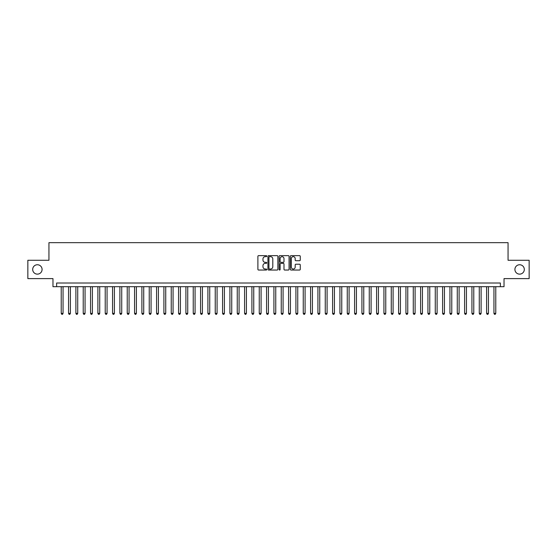 <?xml version="1.0" encoding="UTF-8"?>
<svg xmlns="http://www.w3.org/2000/svg" width="557" height="557" viewBox="0 0 557 557"><rect width="100%" height="100%" fill="white"/><g stroke="black" fill="none" stroke-linecap="round" stroke-linejoin="round"><path stroke-width="0.84" d="M266.768 256.143A0.501 0.501 0 0 0 266.26 255.642L258.615 255.642A0.717 0.717 0 0 0 257.891 256.359L257.891 269.323A0.717 0.717 0 0 0 258.615 270.041L266.26 270.041A0.501 0.501 0 0 0 266.768 269.539A0.501 0.501 0 0 0 266.26 269.031L265.271 269.031A2.305 2.305 0 0 1 262.967 266.726L262.967 265.647A2.305 2.305 0 0 1 265.271 263.343L266.26 263.343A0.501 0.501 0 0 0 266.768 262.841A0.501 0.501 0 0 0 266.26 262.34L265.271 262.34A2.305 2.305 0 0 1 262.967 260.035L262.967 258.956A2.305 2.305 0 0 1 265.271 256.652L266.26 256.652A0.501 0.501 0 0 0 266.768 256.143M514.919 269.442A4.693 4.693 0 0 0 519.618 274.135A4.693 4.693 0 0 0 524.311 269.442A4.693 4.693 0 0 0 519.618 264.749A4.693 4.693 0 0 0 514.919 269.442M32.689 269.442A4.693 4.693 0 0 0 37.382 274.135A4.693 4.693 0 0 0 42.081 269.442A4.693 4.693 0 0 0 37.382 264.749A4.693 4.693 0 0 0 32.689 269.442M299.541 260.718A0.717 0.717 0 0 0 300.258 260.001L300.258 256.359A0.717 0.717 0 0 0 299.541 255.642L291.046 255.642A0.717 0.717 0 0 0 290.322 256.359L290.322 269.323A0.717 0.717 0 0 0 291.046 270.041L299.541 270.041A0.717 0.717 0 0 0 300.258 269.323L300.258 264.93A0.717 0.717 0 0 0 299.541 264.206L295.906 264.206A0.717 0.717 0 0 0 295.182 264.93L295.182 267.109A1.929 1.929 0 0 1 293.26 269.031A1.929 1.929 0 0 1 291.332 267.109L291.332 258.573A1.929 1.929 0 0 1 293.26 256.652A1.929 1.929 0 0 1 295.182 258.573L295.182 260.001A0.717 0.717 0 0 0 295.906 260.718L299.541 260.718M500.36 286.681L504.029 286.681L504.029 278.611L529.15 278.611L529.15 260.272L508.061 260.272L508.061 242.671L48.939 242.671L48.939 260.272L27.85 260.272L27.85 278.611L52.971 278.611L52.971 286.681L500.36 286.681L500.36 283.012L56.64 283.012L56.64 286.681M277.873 256.359A0.717 0.717 0 0 0 277.149 255.642L268.655 255.642A0.717 0.717 0 0 0 267.938 256.359L267.938 269.323A0.717 0.717 0 0 0 268.655 270.041L277.149 270.041A0.717 0.717 0 0 0 277.873 269.323L277.873 256.359M279.851 255.642L288.345 255.642A0.717 0.717 0 0 1 289.062 256.359L289.062 269.323A0.717 0.717 0 0 1 288.345 270.041L284.711 270.041A0.717 0.717 0 0 1 283.986 269.323L283.986 264.067A0.717 0.717 0 0 0 283.269 263.343L280.86 263.343A0.717 0.717 0 0 0 280.136 264.067L280.136 269.539A0.501 0.501 0 0 1 279.635 270.041A0.501 0.501 0 0 1 279.127 269.539L279.127 256.359A0.717 0.717 0 0 1 279.851 255.642M269.449 256.652A0.501 0.501 0 0 0 268.94 257.153L268.94 268.53A0.501 0.501 0 0 0 269.449 269.031L270.493 269.031A2.305 2.305 0 0 0 272.798 266.726L272.798 258.956A2.305 2.305 0 0 0 270.493 256.652L269.449 256.652M283.986 258.615A1.929 1.929 0 0 0 282.065 256.686A1.929 1.929 0 0 0 280.136 258.615L280.136 261.616A0.717 0.717 0 0 0 280.86 262.34L283.269 262.34A0.717 0.717 0 0 0 283.986 261.616L283.986 258.615M61.221 286.681L61.221 313.375L63.052 313.375L63.052 286.681M63.052 313.375L62.502 314.329L61.771 314.329L61.221 313.375M68.553 286.681L68.553 313.375L70.391 313.375L70.391 286.681M70.391 313.375L69.841 314.329L69.103 314.329L68.553 313.375M75.891 286.681L75.891 313.375L77.722 313.375L77.722 286.681M77.722 313.375L77.172 314.329L76.441 314.329L75.891 313.375M83.223 286.681L83.223 313.375L85.061 313.375L85.061 286.681M85.061 313.375L84.511 314.329L83.773 314.329L83.223 313.375M90.561 286.681L90.561 313.375L92.392 313.375L92.392 286.681M92.392 313.375L91.842 314.329L91.111 314.329L90.561 313.375M97.893 286.681L97.893 313.375L99.724 313.375L99.724 286.681M99.724 313.375L99.174 314.329L98.443 314.329L97.893 313.375M105.224 286.681L105.224 313.375L107.062 313.375L107.062 286.681M107.062 313.375L106.512 314.329L105.774 314.329L105.224 313.375M112.563 286.681L112.563 313.375L114.394 313.375L114.394 286.681M114.394 313.375L113.844 314.329L113.113 314.329L112.563 313.375M119.894 286.681L119.894 313.375L121.732 313.375L121.732 286.681M121.732 313.375L121.182 314.329L120.444 314.329L119.894 313.375M127.233 286.681L127.233 313.375L129.064 313.375L129.064 286.681M129.064 313.375L128.514 314.329L127.783 314.329L127.233 313.375M134.564 286.681L134.564 313.375L136.395 313.375L136.395 286.681M136.395 313.375L135.845 314.329L135.114 314.329L134.564 313.375M141.896 286.681L141.896 313.375L143.734 313.375L143.734 286.681M143.734 313.375L143.184 314.329L142.446 314.329L141.896 313.375M149.234 286.681L149.234 313.375L151.065 313.375L151.065 286.681M151.065 313.375L150.515 314.329L149.784 314.329L149.234 313.375M156.566 286.681L156.566 313.375L158.404 313.375L158.404 286.681M158.404 313.375L157.854 314.329L157.116 314.329L156.566 313.375M163.904 286.681L163.904 313.375L165.735 313.375L165.735 286.681M165.735 313.375L165.185 314.329L164.454 314.329L163.904 313.375M171.236 286.681L171.236 313.375L173.067 313.375L173.067 286.681M173.067 313.375L172.517 314.329L171.786 314.329L171.236 313.375M178.567 286.681L178.567 313.375L180.405 313.375L180.405 286.681M180.405 313.375L179.855 314.329L179.117 314.329L178.567 313.375M185.906 286.681L185.906 313.375L187.737 313.375L187.737 286.681M187.737 313.375L187.187 314.329L186.456 314.329L185.906 313.375M193.237 286.681L193.237 313.375L195.075 313.375L195.075 286.681M195.075 313.375L194.525 314.329L193.787 314.329L193.237 313.375M200.576 286.681L200.576 313.375L202.407 313.375L202.407 286.681M202.407 313.375L201.857 314.329L201.126 314.329L200.576 313.375M207.907 286.681L207.907 313.375L209.738 313.375L209.738 286.681M209.738 313.375L209.188 314.329L208.457 314.329L207.907 313.375M215.239 286.681L215.239 313.375L217.077 313.375L217.077 286.681M217.077 313.375L216.527 314.329L215.789 314.329L215.239 313.375M222.577 286.681L222.577 313.375L224.408 313.375L224.408 286.681M224.408 313.375L223.858 314.329L223.127 314.329L222.577 313.375M229.909 286.681L229.909 313.375L231.747 313.375L231.747 286.681M231.747 313.375L231.197 314.329L230.459 314.329L229.909 313.375M237.247 286.681L237.247 313.375L239.078 313.375L239.078 286.681M239.078 313.375L238.528 314.329L237.797 314.329L237.247 313.375M244.579 286.681L244.579 313.375L246.41 313.375L246.41 286.681M246.41 313.375L245.86 314.329L245.129 314.329L244.579 313.375M251.91 286.681L251.91 313.375L253.748 313.375L253.748 286.681M253.748 313.375L253.198 314.329L252.46 314.329L251.91 313.375M259.249 286.681L259.249 313.375L261.08 313.375L261.08 286.681M261.08 313.375L260.53 314.329L259.799 314.329L259.249 313.375M266.58 286.681L266.58 313.375L268.418 313.375L268.418 286.681M268.418 313.375L267.868 314.329L267.13 314.329L266.58 313.375M273.919 286.681L273.919 313.375L275.75 313.375L275.75 286.681M275.75 313.375L275.2 314.329L274.469 314.329L273.919 313.375M281.25 286.681L281.25 313.375L283.081 313.375L283.081 286.681M283.081 313.375L282.531 314.329L281.8 314.329L281.25 313.375M288.582 286.681L288.582 313.375L290.42 313.375L290.42 286.681M290.42 313.375L289.87 314.329L289.132 314.329L288.582 313.375M295.92 286.681L295.92 313.375L297.751 313.375L297.751 286.681M297.751 313.375L297.201 314.329L296.47 314.329L295.92 313.375M303.252 286.681L303.252 313.375L305.09 313.375L305.09 286.681M305.09 313.375L304.54 314.329L303.802 314.329L303.252 313.375M310.59 286.681L310.59 313.375L312.421 313.375L312.421 286.681M312.421 313.375L311.871 314.329L311.14 314.329L310.59 313.375M317.922 286.681L317.922 313.375L319.753 313.375L319.753 286.681M319.753 313.375L319.203 314.329L318.472 314.329L317.922 313.375M325.253 286.681L325.253 313.375L327.091 313.375L327.091 286.681M327.091 313.375L326.541 314.329L325.803 314.329L325.253 313.375M332.592 286.681L332.592 313.375L334.423 313.375L334.423 286.681M334.423 313.375L333.873 314.329L333.142 314.329L332.592 313.375M339.923 286.681L339.923 313.375L341.761 313.375L341.761 286.681M341.761 313.375L341.211 314.329L340.473 314.329L339.923 313.375M347.262 286.681L347.262 313.375L349.093 313.375L349.093 286.681M349.093 313.375L348.543 314.329L347.812 314.329L347.262 313.375M354.593 286.681L354.593 313.375L356.424 313.375L356.424 286.681M356.424 313.375L355.874 314.329L355.143 314.329L354.593 313.375M361.925 286.681L361.925 313.375L363.763 313.375L363.763 286.681M363.763 313.375L363.213 314.329L362.475 314.329L361.925 313.375M369.263 286.681L369.263 313.375L371.094 313.375L371.094 286.681M371.094 313.375L370.544 314.329L369.813 314.329L369.263 313.375M376.595 286.681L376.595 313.375L378.433 313.375L378.433 286.681M378.433 313.375L377.883 314.329L377.145 314.329L376.595 313.375M383.933 286.681L383.933 313.375L385.764 313.375L385.764 286.681M385.764 313.375L385.214 314.329L384.483 314.329L383.933 313.375M391.265 286.681L391.265 313.375L393.096 313.375L393.096 286.681M393.096 313.375L392.546 314.329L391.815 314.329L391.265 313.375M398.596 286.681L398.596 313.375L400.434 313.375L400.434 286.681M400.434 313.375L399.884 314.329L399.146 314.329L398.596 313.375M405.935 286.681L405.935 313.375L407.766 313.375L407.766 286.681M407.766 313.375L407.216 314.329L406.485 314.329L405.935 313.375M413.266 286.681L413.266 313.375L415.104 313.375L415.104 286.681M415.104 313.375L414.554 314.329L413.816 314.329L413.266 313.375M420.605 286.681L420.605 313.375L422.436 313.375L422.436 286.681M422.436 313.375L421.886 314.329L421.155 314.329L420.605 313.375M427.936 286.681L427.936 313.375L429.767 313.375L429.767 286.681M429.767 313.375L429.217 314.329L428.486 314.329L427.936 313.375M435.268 286.681L435.268 313.375L437.106 313.375L437.106 286.681M437.106 313.375L436.556 314.329L435.818 314.329L435.268 313.375M442.606 286.681L442.606 313.375L444.437 313.375L444.437 286.681M444.437 313.375L443.887 314.329L443.156 314.329L442.606 313.375M449.938 286.681L449.938 313.375L451.776 313.375L451.776 286.681M451.776 313.375L451.226 314.329L450.488 314.329L449.938 313.375M457.276 286.681L457.276 313.375L459.107 313.375L459.107 286.681M459.107 313.375L458.557 314.329L457.826 314.329L457.276 313.375M464.608 286.681L464.608 313.375L466.439 313.375L466.439 286.681M466.439 313.375L465.889 314.329L465.158 314.329L464.608 313.375M471.939 286.681L471.939 313.375L473.777 313.375L473.777 286.681M473.777 313.375L473.227 314.329L472.489 314.329L471.939 313.375M479.278 286.681L479.278 313.375L481.109 313.375L481.109 286.681M481.109 313.375L480.559 314.329L479.828 314.329L479.278 313.375M486.609 286.681L486.609 313.375L488.447 313.375L488.447 286.681M488.447 313.375L487.897 314.329L487.159 314.329L486.609 313.375M493.948 286.681L493.948 313.375L495.779 313.375L495.779 286.681M495.779 313.375L495.229 314.329L494.498 314.329L493.948 313.375"/></g></svg>

